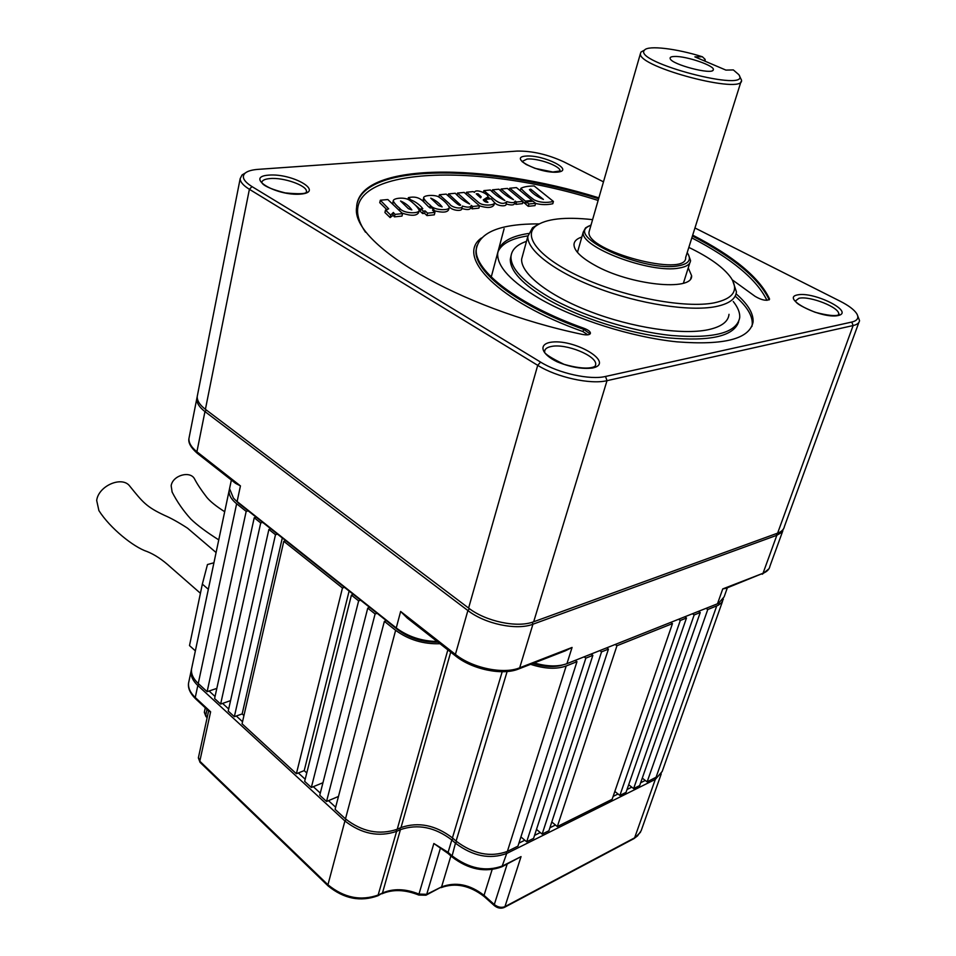 <?xml version="1.0" encoding="UTF-8"?>
<svg xmlns="http://www.w3.org/2000/svg" width="956" height="956" viewBox="0 0 956 956"><rect width="100%" height="100%" fill="white"/><g stroke="black" fill="none" stroke-linecap="round" stroke-linejoin="round"><path stroke-width="1.43" d="M783.669 528.62L781.518 532.516L776.846 535.288L532.934 624.22C516.73 630.625 485.062 623.981 467.89 610.537L204.954 411.582C199.314 407.22 196.601 402.942 196.781 398.736L197.223 396.632M534.177 662.938C547.167 666.643 558.089 666.894 566.932 663.667L718.434 603.415L724.146 596.819L727.349 587.809M722.748 588.92L763.031 573.265L725.986 588.334L722.748 588.92L717.466 603.834M189.348 436.51L188.929 438.565C188.714 442.927 191.367 447.324 196.912 451.77L197.366 453.371L235.594 483.354L240.446 485.899L237.112 501.541L396.25 627.961C407.949 636.636 421.584 641.153 437.179 641.512M437.944 642.121C422.803 642.384 409.371 638.226 397.636 629.622L238.653 503.274L233.873 498.578M455.606 655.971L407.28 618.066L400.636 611.458L396.25 627.961L397.636 629.622M518.893 668.877L565.355 650.809L572.07 647.451L566.932 663.667M229.99 486.616L229.548 488.683L233.491 498.16L238.653 503.274M562.821 664.934C554.42 667.479 544.418 666.989 532.815 663.464M662.126 771.576L655.314 779.391L506.716 853.481C489.854 859.647 472.766 856.218 455.462 843.192L451.806 839.966C434.944 827.143 417.82 823.702 400.421 829.641L396.62 831.362C378.755 837.372 361.511 833.907 344.913 820.977L197.82 685.512C192.897 680.875 190.65 676.119 191.069 671.255L191.559 668.889M448.197 853.553L433.857 843.503L448.089 852.358L451.806 839.966L453.06 838.46M502.282 866.59L521.044 856.612L504.947 906.635L634.617 837.838L655.314 779.391L654.848 778.041M208.348 589.29L202.337 584.128L207.464 564.542L213.929 562.773M200.425 593.27L170.825 567.374C162.556 559.774 154.537 554.456 146.77 551.409C133.828 547.202 110.203 528.417 98.91 510.612L96.676 500.454C98.54 485.684 122.177 475.61 129.801 486.15L129.897 486.281M208.958 711.24L210.619 711.814L199.804 761.215L327.944 884.778L344.913 820.977L346.168 819.507M202.337 584.128L189.503 645.587L195.359 650.869M172.128 492.029L171.16 485.744C172.642 475.287 190.352 470.304 194.63 479.064C197.115 483.927 201.154 489.998 206.747 497.275C210.212 501.494 216.199 506.31 224.696 511.723M209.089 691.009L215.052 696.494M222.581 703.401L228.687 709.005M236.299 715.996L242.525 721.72M298.344 772.962L305.191 779.248M313.305 786.692L320.296 793.11M328.505 800.65L335.652 807.211M518.917 843.144L524.808 840.216M534.559 835.389L540.283 832.545M549.903 827.777L555.46 825.016M613.131 796.408L618.042 793.97M627.017 789.525L631.785 787.158M640.651 782.761L645.288 780.455M386.391 620.683L384.372 621.352L335.09 809.338L345.475 818.874C362.085 831.804 379.329 835.269 397.218 829.282L401.018 827.549C418.417 821.622 435.554 825.076 452.427 837.898L456.084 841.113C473.411 854.138 490.5 857.568 507.373 851.414L517.961 846.144L576.97 661.672L566.203 665.973L507.373 851.414M530.604 664.324C544.621 668.901 556.488 669.451 566.203 665.973M575.213 660.369L576.97 661.672M591.119 654.059L592.863 655.338L585.849 658.134L584.092 656.844M606.69 647.857L608.434 649.124L601.551 651.873L599.806 650.594M670.73 622.404L672.462 623.599L616.955 645.73L615.21 644.475M678.557 619.297L680.29 620.48L686.48 618.006L684.759 616.835M692.443 613.776L694.164 614.947L700.246 612.521L698.525 611.362M706.066 608.363L707.775 609.522L718.231 605.268L721.696 602.567L723.369 599.077M229.548 488.743L229.082 490.882C228.819 495.16 231.34 499.45 236.634 503.764L246.182 511.376L248.202 510.863M262.733 522.418L260.713 522.932L254.224 517.77L256.244 517.256M277.503 534.153L275.483 534.691L268.887 529.445L270.906 528.907M344.483 587.378L342.463 587.988L283.801 541.311L285.82 540.761M353.433 594.489L351.414 595.122L358.643 600.87L360.651 600.237M369.769 607.466L367.749 608.124L375.099 613.967L377.118 613.31M384.372 621.352L395.629 630.303C408.618 639.803 423.412 644.284 439.987 643.723M367.749 608.124L319.746 795.225L326.534 801.475L375.099 613.967M254.224 517.77L214.598 698.549L220.633 704.082L230.551 700.64M260.713 522.932L220.633 704.082M349.119 591.071L304.211 770.62L296.384 773.739L242.059 723.788L283.801 541.311M306.768 772.962L304.211 770.62M616.955 645.73L557.324 826.57L551.791 821.981M642.277 778.124L647.128 781.877L658.242 776.117L662.221 771.373L722.545 601.312M647.128 781.877L707.775 609.522M275.483 534.691L234.34 716.701L242.155 713.917L243.947 715.554M282.295 537.965L242.155 713.917M614.827 791.448L619.882 795.428L680.29 620.48M268.887 529.445L228.221 711.073L234.34 716.701M700.246 612.521L639.66 785.593L633.625 788.592L694.164 614.947M686.48 618.006L626.025 792.381L619.882 795.428M601.551 651.873L542.148 834.11L536.507 829.378M338.472 796.456L326.534 801.475M557.324 826.57L612.139 799.288L672.462 623.599M542.148 834.11L548.923 830.74L608.434 649.124M585.849 658.134L526.684 841.806L533.591 838.376L592.863 655.338M322.961 782.737L311.333 787.493L304.665 781.351L351.414 595.122M191.989 666.894L191.487 669.26C191.069 674.111 193.327 678.868 198.251 683.504L207.129 691.678L216.833 688.392M628.678 784.721L633.625 788.592M526.684 841.806L520.912 836.918M207.129 691.678L246.182 511.376M358.643 600.87L311.333 787.493M342.463 587.988L296.384 773.739M739.287 75.536L741.486 80.077C745.226 95.242 638.082 67.267 640.389 53.727L640.998 52.018L643.77 50.489M741.008 81.607L685.655 257.511C687.304 278.065 585.12 250.89 589.063 231.878L589.661 229.799M733.24 301.499C737.913 307.342 740.063 312.731 739.705 317.655C736.729 332.855 714.048 338.806 671.662 335.52C631.187 331.385 581.057 315.552 548.684 296.91C523.302 281.853 510.731 268.457 510.982 256.722C511.544 249.851 516.706 244.724 526.481 241.354M522.92 254.38L521.641 259.076C520.59 273.476 548.099 295.404 590.055 311.536C631.916 327.693 681.843 335.233 708.038 329.748C721.302 326.868 728.293 321.73 729.01 314.321M402.572 213.618L395.007 214.383L393.334 212.459L390.717 215.1L385.507 210.045L388.674 208.838L380.321 200.234L387.849 199.541L402.572 213.618L401.986 216.08L394.422 216.857L392.904 215.112M395.007 214.383L394.422 216.857M393 204.453L392.832 202.648M419.087 210.702L418.62 212.614C416.649 215.972 411.116 216.128 402.022 213.08M399.811 208.372C396.405 205.564 394.219 203.066 393.251 200.868C393.071 198.155 404.507 196.697 409.526 200.234C414.283 203.7 417.509 207.01 419.206 210.177C419.887 213.857 403.552 213.929 399.811 208.372L399.309 210.499M857.221 314.56L859.54 320.607C859.253 322.985 857.114 324.634 853.122 325.554L607.012 380.667C590.545 384.766 556.75 377.309 537.714 365.335L249.397 189.3C243.266 185.488 240.195 181.939 240.171 178.653L242.071 174.936L245.214 173.06M603.475 181.843L563.789 161.827C547.645 154.418 532.062 150.845 517.041 151.084L258.144 169.355C251.906 169.821 247.544 171.088 245.083 173.179C241.366 176.824 243.672 181.293 252.002 186.599L249.397 189.3L205.409 409.323C199.768 404.974 197.044 400.695 197.223 396.501L197.617 394.517M858.87 322.435L784.458 526.374C783.908 529.397 781.626 531.655 777.622 533.149L853.122 325.554L851.796 322.053C857.604 320.619 859.217 317.762 856.612 313.484C853.935 309.529 848.474 305.454 840.228 301.248L694.952 227.97M252.002 186.599L540.594 362.097C558.447 373.282 590.067 380.261 605.518 376.461L607.012 380.667L533.675 621.77L777.622 533.149M533.675 621.77C517.471 628.152 485.779 621.508 468.595 608.064L537.714 365.335L540.594 362.097M205.409 409.323L468.595 608.064M591.047 224.971L587.51 226.907C568.438 238.51 645.802 272.293 678.39 265.816C688.583 263.952 691.69 259.841 687.711 253.471L687.161 252.719M484.871 199.446L491.241 198.812L494.587 202.684C494.611 205.528 482.995 206.161 478.86 202.696L466.54 192.228L473.16 191.606L474.463 192.359C475.538 188.32 488.146 193.614 488.086 196.781L483.258 199.864C484.178 201.501 485.744 202.314 487.954 202.325L484.871 199.446L484.441 201.13M553.428 201.453C546.163 203.102 539.758 202.576 534.189 199.9C527.628 195.036 523.219 191.176 520.936 188.284C523.637 186.838 528.035 186.061 534.117 185.942L553.428 201.453L552.795 203.736C547.071 205.002 541.335 204.895 535.587 203.413M488.038 196.948L487.464 199.183M448.507 193.901L455.259 193.267C459.693 198.083 464.497 201.668 469.683 204.034L457.506 193.064L464.186 192.443L479.506 205.779L472.67 206.472L471.296 205.397C470.782 207.464 467.807 207.691 462.369 206.066L462.369 206.126C462.728 209.555 451.614 207.894 449.499 203.819L439.378 194.749L446.201 194.116L452.905 200.079C454.064 201.047 459.896 206.878 460.625 205.014L448.507 193.901L448.041 195.753M408.403 208.683L411.845 209.926C409.013 205.97 405.248 202.995 400.564 200.999L408.403 208.683M422.636 213.57L420.246 211.348L420.843 208.91L422.803 208.707C419.696 204.751 415.681 201.788 410.745 199.828L408.391 197.629C421.357 194.821 424.106 203.795 430.152 207.978L431.718 207.822L434.12 210.021L432.542 210.189L434.932 212.387L427.571 213.152L425.193 210.929L423.233 211.133L422.636 213.57L424.595 213.367L426.974 215.59L434.335 214.825L434.932 212.387M423.233 211.133L420.843 208.91M466.54 192.228L466.074 194.08M692.694 235.14C733.718 256.28 759.303 277.479 769.461 298.75L769.556 299.252C766.509 301.176 761.693 300.208 755.109 296.36L732.26 279.833M539.112 223.883C500.108 223.764 479.159 232.272 476.291 249.397C473.973 270.656 518.176 304.952 584.152 328.362C588.179 329.904 590.27 331.517 590.438 333.19C589.924 334.899 587.283 335.305 582.503 334.433C457.948 308.441 350.302 243.123 356.612 207.321C358.153 161.875 485.421 162.317 598.862 197.844M534.99 205.612L528.262 206.317L525.716 204.214L526.338 201.907L533.054 201.214L535.611 203.305L534.99 205.612M525.967 203.281L524.76 203.413L522.896 201.871M523.04 201.346L516.551 202.003L515.153 201.083C514.687 202.983 511.854 203.15 506.68 201.585L506.68 201.8C503.681 204.5 499.498 203.664 494.109 199.314L483.879 190.614L490.356 190.005C494.694 194.486 499.558 198.011 504.935 200.593L492.531 189.802L498.936 189.216C503.513 193.841 508.365 197.33 513.527 199.673L501.087 189.013L507.421 188.428L523.04 201.346L522.418 203.652L515.929 204.321L514.615 203.126M515.021 201.608L514.543 203.401C514.077 205.289 511.269 205.468 506.118 203.927M506.513 202.433L506.071 204.13C506.835 206.962 496.809 206.078 494.587 202.553M490.297 198.908L488.038 196.984M494.467 203.114L493.965 205.014C492.017 207.942 487.19 208.217 479.494 205.851M479.506 205.779L478.896 208.145L472.061 208.85L470.734 207.583M471.141 205.982L470.687 207.775C470.173 209.842 467.209 210.069 461.772 208.456M462.19 206.831L461.76 208.504C462.417 211.897 451.101 210.463 449.093 206.388M424.153 202.457L423.221 199.685M449.153 207.739L448.675 209.627C447.36 212.519 442.461 212.865 433.964 210.667M420.652 209.687L412.012 202.158M393.215 213.762L392.796 215.542L390.132 217.586L384.933 212.519L385.507 210.045M387.06 209.83L379.747 202.684L380.321 200.234M530.747 189.18L529.397 189.635C532.659 193.578 537.332 196.852 543.414 199.434L530.747 189.18L530.329 190.71M483.879 190.614L483.425 192.371M516.551 202.003L515.929 204.321M457.506 193.064L457.052 194.857M410.745 199.828L410.494 200.903M509.751 188.213L516.431 187.591L532.098 200.425L525.382 201.107L509.751 188.213L509.285 189.969M688.451 254.714L690.555 260.558C690.244 264.322 686.456 266.808 679.202 268.039C650.462 273.894 579.515 246.935 583.256 232.081L585.55 227.887L588.645 226.106M390.717 215.1L390.132 217.586M501.087 189.013L500.657 190.638M497.849 252.157C501.279 243.84 511.281 238.414 527.867 235.881M735.176 296.145C747.042 306.434 752.731 315.85 752.253 324.395L751.93 326.438M738.618 321.814C733.802 336.213 710.404 341.567 668.423 337.874C628.379 333.405 579.647 317.798 547.955 299.515C522.585 284.434 510.038 271.002 510.313 259.231L511.137 255.336M408.391 197.629L407.961 199.398M732.643 280.55L736.431 291.855C735.797 299.037 728.842 303.96 715.578 306.637C689.372 311.74 639.194 303.972 597.01 287.911C554.743 271.874 526.911 250.353 527.832 236.407L532.552 227.731L538.216 224.373M532.098 200.425L531.847 201.334M525.382 201.107L524.76 203.413M480.617 197.832L481.203 196.805L478.036 193.793L476.231 193.829L480.617 197.832M492.531 189.802L492.101 191.475M592.589 219.641C564.805 216.618 545.864 218.769 535.742 226.094C521.892 237.004 541.443 259.841 584.606 278.805C627.578 297.83 685.56 308.453 714.192 302.861C733.324 298.69 738.976 290.397 731.125 277.981C723.919 267.74 709.818 257.546 688.834 247.401M605.518 376.461L851.796 322.053M535.611 203.305L528.883 204.01L528.262 206.317M528.883 204.01L526.338 201.907M688.248 267.847L691.606 275.722C693.172 291.771 629.586 285.187 594.477 265.051C580.806 257.367 573.982 250.508 573.994 244.473C574.245 241.127 576.862 238.653 581.846 237.028M425.193 210.929L424.595 213.367M430.379 205.361C426.854 202.576 424.619 200.103 423.651 197.928C423.03 195.048 436.306 194.367 439.521 197.474C444.349 200.915 447.599 204.166 449.272 207.225C450.013 210.798 433.988 210.655 430.379 205.361L429.806 207.667M736.096 293.839C747.891 304.08 753.555 313.437 753.089 321.909C749.815 338.866 724.433 345.51 676.944 341.842C631.558 337.181 575.333 319.328 539.292 298.451C511.221 281.697 497.347 266.832 497.658 253.854C498.805 243.254 509.034 236.479 528.369 233.491M427.571 213.152L426.974 215.59M434.12 210.021L433.797 211.336M438.732 205.671L442.126 206.902C439.174 203.031 435.386 200.115 430.738 198.143L438.732 205.671M472.67 206.472L472.061 208.85M439.378 194.749L438.804 197.067M702.361 56.763C676.645 48.577 648.24 45.171 644.559 50.059C631.629 62.02 753.376 93.796 738.773 74.604L733.348 69.931L725.915 70.099L694.881 56.858L702.361 56.763L705.086 59.32L705.158 60.371L703.186 60.407M674.685 56.476C686.575 55.962 715.913 66.131 713.26 69.931C712.351 75.154 671.733 64.566 670.204 58.698C669.666 57.288 671.16 56.547 674.685 56.476M704.919 61.148L705.158 60.371M532.253 622.248L532.934 624.22L519.682 667.802L572.07 647.451M776.248 533.651L776.846 535.288L763.031 573.265C767.035 571.676 769.341 569.31 769.938 566.167L782.821 530.855M206.376 410.052L204.954 411.582L196.912 451.77L240.446 485.899M400.636 611.458L455.403 654.394C472.252 668.077 503.537 674.577 519.682 667.802L518.451 669.057C502.247 675.677 472.264 669.415 455.665 656.019L455.403 654.394L467.89 610.537L469.468 608.709M204.417 711.826L205.958 716.546L204.309 712.328L205.289 707.822M207.01 709.424L205.707 715.399L207.309 716.892M198.478 757.343L200.043 762.35L328.099 885.913L327.944 884.778C344.1 897.911 361.033 901.257 378.707 894.84L382.472 893.012L400.421 829.641L399.907 828.051M328.099 885.913C343.885 898.807 360.496 902.094 377.931 895.748L396.62 831.362L396.107 829.76M378.206 895.617L382.472 893.012C393.298 888.291 405.464 888.65 418.967 894.087L433.857 843.503M440.477 847.96L426.723 894.314L425.934 895.21L418.824 895.055L418.967 894.087L426.723 894.314L441.576 886.893L426.221 895.067M450.885 855.943L441.576 886.893C455.713 881.575 469.862 884.396 484.035 895.342L484.13 896.489C469.695 885.387 455.343 882.436 441.086 887.646M451.83 856.779L448.221 853.588L448.089 852.358L451.734 855.584C468.942 868.657 485.971 872.063 502.796 865.825L521.044 856.612M189.049 680.792L188.547 683.182C188.129 688.081 190.364 692.861 195.251 697.522L197.82 685.512L199.003 684.197M208.958 711.228L195.526 698.74L195.251 697.522L210.619 711.814M456.729 841.662L455.462 843.192L451.865 856.815C468.595 869.613 485.29 872.924 501.948 866.757L506.716 853.481L506.202 851.963M492.113 869.625L484.035 895.342L494.3 904.519L507.158 864.128M494.395 905.667L494.3 904.519C497.921 907.304 501.47 908.009 504.947 906.635L504.159 907.507C500.848 908.809 497.586 908.188 494.395 905.667L484.13 896.489M661.253 773.882L641.165 830.728L637.521 835.891L633.828 838.687L504.469 907.34M507.122 671.506L456.084 841.113M502.199 671.721L452.427 837.898M716.713 605.961L655.995 777.467M450.706 652.135L401.018 827.549M395.629 630.303L345.475 818.874M447.85 649.889L397.218 829.282M236.634 503.764L198.251 683.504M269.998 178.569C264.704 179.035 261.944 180.409 261.729 182.692L261.884 182.656C262.135 181.616 259.387 186.312 285.151 192.885C312.959 195.61 304.821 190.638 306.673 191.487L306.434 191.511C307.318 185.607 283.585 177.207 269.998 178.569M798.941 298.284L795.428 300.937C797.017 300.841 790.887 302.371 815.145 312.277C841.244 319.089 839.464 313.042 838.974 314.13L838.651 314.166C840.228 307.665 809.792 295.583 798.941 298.284M797.663 294.866C814.321 291.437 854.951 311.931 838.149 315.552C821.096 319.256 779.917 297.937 797.663 294.866M476.685 246.481L476.028 250.4C473.698 271.683 517.877 306.016 583.841 329.426L584.152 328.362M587.797 334.827L582.885 331.541L583.841 329.426L590.103 333.943M582.885 331.541C498.554 301.714 454.972 256.531 481.466 237.972M526.003 156.067C543.785 154.609 575.44 170.574 557.432 172.128C539.22 173.729 507.373 157.25 526.003 156.067M527.067 159.043L522.012 161.54L526.278 164.528L535.073 168.364L552.855 172.008L560.013 170.969C561.029 166.236 537.846 157.895 527.067 159.043M551.122 346.526C546.975 347.363 544.789 349.012 544.55 351.461C547.047 351.019 536.316 350.912 564.1 364.356C588.275 371.191 595.086 366.626 595.433 365.849L595.672 364.595C597.225 355.835 565.546 343.085 551.122 346.526M595.289 365.993L595.672 364.595L595.23 366.04M692.419 236.036C733.419 257.188 758.992 278.411 769.138 299.706L769.018 299.969M357.054 203.556C367.319 162.58 489.472 164.683 598.611 198.729M766.951 300.375C756.853 279.475 731.806 258.646 691.833 237.877M598.109 200.449C467.747 158.672 321.766 167.921 365.491 232.2M268.851 175.115C292.751 173.167 324.98 192.013 300.734 194.104C276.081 196.255 243.9 176.717 268.851 175.115M478.036 193.793L477.653 195.287M769.138 299.706L769.461 298.75M549.688 342.451C573.086 337.671 616.238 362.898 592.601 368.024C582.144 369.279 570.302 367.2 557.073 361.774C541.658 354.27 538.371 344.961 549.688 342.451M762.255 574.233L768.959 568.76M197.366 453.371C190.925 447.755 188.105 442.819 188.929 438.565L196.781 398.736M231.364 480.043L229.548 488.683M207.141 717.657L205.958 716.546M195.526 698.74C190.125 693.315 187.794 688.129 188.547 683.182L191.069 671.255M129.801 486.162C142.886 502.378 146.376 506.847 164.552 515.38C170.981 518.128 178.641 522.394 187.555 528.19L216.092 552.544M200.043 762.35L198.358 757.917L208.611 710.917M381.97 893.788C392.785 889.14 405.069 889.558 418.8 895.055M640.496 832.246L634.139 838.52M218.757 539.877C206.616 532.217 197.318 525.286 190.877 519.084C183.289 510.755 177.003 501.661 171.996 491.802M229.082 490.882L191.487 669.26M640.389 53.727L589.063 231.878M392.677 203.305L393.251 200.868M240.171 178.653L197.223 396.501M476.291 249.397L476.853 245.823M520.327 190.555L520.936 188.284M504.111 228.711L491.253 276.989M587.51 226.907L585.55 227.887M527.832 236.407L521.641 259.076M535.742 226.094L532.552 227.731M690.746 278.447L691.606 275.722M423.066 200.33L423.651 197.928M510.313 259.231L510.982 256.722M752.253 324.395L753.089 321.909M583.256 232.081L577.448 252.36M689.79 262.972L683.409 283.191M245.083 173.179L242.071 174.936M644.559 50.059L640.998 52.018M712.543 70.601L713.26 69.931"/></g></svg>
